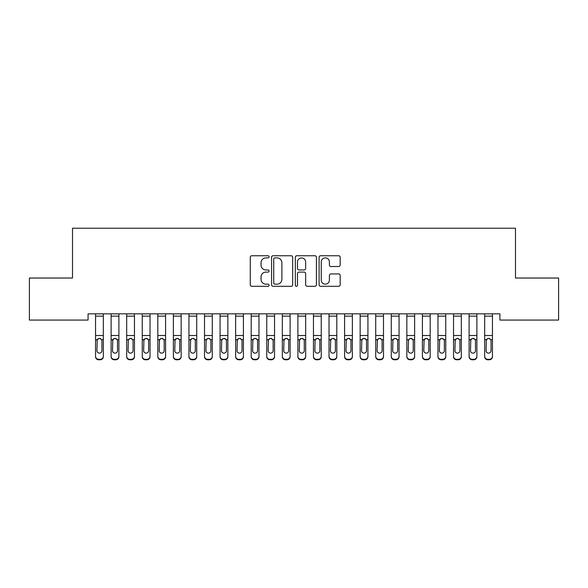 <?xml version="1.0" encoding="UTF-8"?>
<svg xmlns="http://www.w3.org/2000/svg" width="588" height="588" viewBox="0 0 588 588"><rect width="100%" height="100%" fill="white"/><g stroke="black" fill="none" stroke-linecap="round" stroke-linejoin="round"><path stroke-width="0.88" d="M269.098 256.816A1.073 1.073 0 0 0 268.025 255.751L251.796 255.751A1.529 1.529 0 0 0 250.267 257.279L250.267 284.776A1.529 1.529 0 0 0 251.796 286.305L268.025 286.305A1.073 1.073 0 0 0 269.098 285.231A1.073 1.073 0 0 0 268.025 284.166L265.93 284.166A4.888 4.888 0 0 1 261.035 279.278L261.035 276.985A4.888 4.888 0 0 1 265.93 272.097L268.025 272.097A1.073 1.073 0 0 0 269.098 271.024A1.073 1.073 0 0 0 268.025 269.958L265.93 269.958A4.888 4.888 0 0 1 261.035 265.07L261.035 262.777A4.888 4.888 0 0 1 265.93 257.889L268.025 257.889A1.073 1.073 0 0 0 269.098 256.816M338.651 266.518A1.529 1.529 0 0 0 340.18 264.99L340.18 257.279A1.529 1.529 0 0 0 338.651 255.751L320.622 255.751A1.529 1.529 0 0 0 319.093 257.279L319.093 284.776A1.529 1.529 0 0 0 320.622 286.305L338.651 286.305A1.529 1.529 0 0 0 340.18 284.776L340.18 275.456A1.529 1.529 0 0 0 338.651 273.927L330.934 273.927A1.529 1.529 0 0 0 329.405 275.456L329.405 280.079A4.087 4.087 0 0 1 325.318 284.166A4.087 4.087 0 0 1 321.232 280.079L321.232 261.976A4.087 4.087 0 0 1 325.318 257.889A4.087 4.087 0 0 1 329.405 261.976L329.405 264.99A1.529 1.529 0 0 0 330.934 266.518L338.651 266.518M499.918 313.83L88.082 313.83L88.082 320.056L29.4 320.056L29.4 278.028L72.515 278.028L72.515 228.225L515.485 228.225L515.485 278.028L558.6 278.028L558.6 320.056L499.918 320.056L499.918 313.83M292.662 257.279A1.529 1.529 0 0 0 291.134 255.751L273.104 255.751A1.529 1.529 0 0 0 271.582 257.279L271.582 284.776A1.529 1.529 0 0 0 273.104 286.305L291.134 286.305A1.529 1.529 0 0 0 292.662 284.776L292.662 257.279M296.866 255.751L314.896 255.751A1.529 1.529 0 0 1 316.418 257.279L316.418 284.776A1.529 1.529 0 0 1 314.896 286.305L307.179 286.305A1.529 1.529 0 0 1 305.65 284.776L305.65 273.626A1.529 1.529 0 0 0 304.121 272.097L299.005 272.097A1.529 1.529 0 0 0 297.477 273.626L297.477 285.231A1.073 1.073 0 0 1 296.403 286.305A1.073 1.073 0 0 1 295.338 285.231L295.338 257.279A1.529 1.529 0 0 1 296.866 255.751M274.787 257.889A1.073 1.073 0 0 0 273.721 258.955L273.721 283.093A1.073 1.073 0 0 0 274.787 284.166L277.007 284.166A4.888 4.888 0 0 0 281.895 279.278L281.895 262.777A4.888 4.888 0 0 0 277.007 257.889L274.787 257.889M305.65 262.05A4.087 4.087 0 0 0 301.563 257.963A4.087 4.087 0 0 0 297.477 262.05L297.477 268.429A1.529 1.529 0 0 0 299.005 269.958L304.121 269.958A1.529 1.529 0 0 0 305.65 268.429L305.65 262.05M95.55 316.138L103.334 316.138L103.334 313.86L95.55 313.86L95.55 356.232A3.116 3.094 -0 0 0 98.666 359.327L100.217 359.327A3.116 3.094 -0 0 0 103.334 356.232L103.334 356.681A3.116 3.094 180 0 1 100.217 359.775L100.217 359.327M103.334 340.107L103.334 356.681M101.93 350.668L101.93 340.812L101.93 350.668A2.492 2.477 180 0 1 99.438 353.145A2.492 2.477 180 0 0 101.93 350.668M96.954 351.117L96.954 350.668A2.492 2.477 180 0 0 99.438 353.145M98.145 338.673L96.954 340.577M100.739 338.673L99.438 338.306L101.658 339.658L101.93 340.812M103.334 316.138L103.334 356.232M98.666 359.327L98.666 359.775L100.217 359.775M98.666 359.775A3.116 3.094 180 0 1 95.55 356.681M95.55 339.658L97.226 339.658L96.954 350.668M97.226 339.658L99.438 338.306M111.117 340.107L111.117 356.232A3.116 3.094 -0 0 0 114.226 359.327L115.785 359.327A3.116 3.094 -0 0 0 118.894 356.232L118.894 356.681A3.116 3.094 180 0 1 115.785 359.775L115.785 359.327M117.497 350.668L117.497 340.812L117.497 350.668A2.492 2.477 180 0 1 115.005 353.145A2.492 2.477 180 0 0 117.497 350.668M112.514 351.117L112.514 350.668A2.492 2.477 180 0 0 115.005 353.145M113.704 338.673L112.514 340.577M116.306 338.673L115.005 338.306L117.218 339.658L117.497 340.812M126.677 340.107L126.677 356.232A3.116 3.094 -0 0 0 129.794 359.327L131.352 359.327A3.116 3.094 -0 0 0 134.461 356.232L134.461 356.681A3.116 3.094 180 0 1 131.352 359.775L131.352 359.327M133.064 350.668L133.064 340.812L133.064 350.668A2.492 2.477 180 0 1 130.573 353.145A2.492 2.477 180 0 0 133.064 350.668M128.081 351.117L128.081 350.668A2.492 2.477 180 0 0 130.573 353.145M129.272 338.673L128.081 340.577M131.874 338.673L130.573 338.306L132.785 339.658L133.064 340.812M111.117 356.232L111.117 313.86L118.894 313.86L118.894 356.232M114.226 359.327L114.226 359.775L115.785 359.775M114.226 359.775A3.116 3.094 180 0 1 111.117 356.681M111.117 339.658L112.793 339.658L112.514 350.668M112.793 339.658L115.005 338.306M126.677 356.232L126.677 313.86L134.461 313.86L134.461 356.232M129.794 359.327L129.794 359.775L131.352 359.775M129.794 359.775A3.116 3.094 180 0 1 126.677 356.681M126.677 339.658L128.353 339.658L128.081 350.668M128.353 339.658L130.573 338.306M142.245 340.107L142.245 356.232A3.116 3.094 -0 0 0 145.354 359.327L146.912 359.327A3.116 3.094 -0 0 0 150.028 356.232L150.028 356.681A3.116 3.094 180 0 1 146.912 359.775L146.912 359.327M148.624 350.668L148.624 340.812L148.624 350.668A2.492 2.477 180 0 1 146.133 353.145A2.492 2.477 180 0 0 148.624 350.668M143.648 351.117L143.648 350.668A2.492 2.477 180 0 0 146.133 353.145M144.839 338.673L143.648 340.577M147.434 338.673L146.133 338.306L148.352 339.658L148.624 340.812M157.812 340.107L157.812 356.232A3.116 3.094 -0 0 0 160.921 359.327L162.479 359.327A3.116 3.094 -0 0 0 165.588 356.232L165.588 356.681A3.116 3.094 180 0 1 162.479 359.775L162.479 359.327M164.192 350.668L164.192 340.812L164.192 350.668A2.492 2.477 180 0 1 161.7 353.145A2.492 2.477 180 0 0 164.192 350.668M159.208 351.117L159.208 350.668A2.492 2.477 180 0 0 161.7 353.145M160.399 338.673L159.208 340.577M163.001 338.673L161.7 338.306L163.912 339.658L164.192 340.812M142.245 356.232L142.245 313.86L150.028 313.86L150.028 356.232M145.354 359.327L145.354 359.775L146.912 359.775M145.354 359.775A3.116 3.094 180 0 1 142.245 356.681M142.245 339.658L143.92 339.658L143.648 350.668M143.92 339.658L146.133 338.306M157.812 356.232L157.812 313.86L165.588 313.86L165.588 356.232M160.921 359.327L160.921 359.775L162.479 359.775M160.921 359.775A3.116 3.094 180 0 1 157.812 356.681M157.812 339.658L159.488 339.658L159.208 350.668M159.488 339.658L161.7 338.306M173.372 340.107L173.372 356.232A3.116 3.094 -0 0 0 176.488 359.327L178.046 359.327A3.116 3.094 -0 0 0 181.155 356.232L181.155 356.681A3.116 3.094 180 0 1 178.046 359.775L178.046 359.327M179.752 350.668L179.752 340.812L179.752 350.668A2.492 2.477 180 0 1 177.267 353.145A2.492 2.477 180 0 0 179.752 350.668M174.776 351.117L174.776 350.668A2.492 2.477 180 0 0 177.267 353.145M175.966 338.673L174.776 340.577M178.561 338.673L177.267 338.306L179.48 339.658L179.752 340.812M173.372 356.232L173.372 313.86L181.155 313.86L181.155 356.232M176.488 359.327L176.488 359.775L178.046 359.775M176.488 359.775A3.116 3.094 180 0 1 173.372 356.681M173.372 339.658L175.048 339.658L174.776 350.668M175.048 339.658L177.267 338.306M188.939 340.107L188.939 356.232A3.116 3.094 -0 0 0 192.048 359.327L193.606 359.327A3.116 3.094 -0 0 0 196.723 356.232L196.723 356.681A3.116 3.094 180 0 1 193.606 359.775L193.606 359.327M195.319 350.668L195.319 340.812L195.319 350.668A2.492 2.477 180 0 1 192.827 353.145A2.492 2.477 180 0 0 195.319 350.668M190.336 351.117L190.336 350.668A2.492 2.477 180 0 0 192.827 353.145M191.526 338.673L190.336 340.577M194.128 338.673L192.827 338.306L195.047 339.658L195.319 340.812M188.939 356.232L188.939 313.86L196.723 313.86L196.723 356.232M192.048 359.327L192.048 359.775L193.606 359.775M192.048 359.775A3.116 3.094 180 0 1 188.939 356.681M188.939 339.658L190.615 339.658L190.336 350.668M190.615 339.658L192.827 338.306M204.506 340.107L204.506 356.232A3.116 3.094 -0 0 0 207.615 359.327L209.174 359.327A3.116 3.094 -0 0 0 212.283 356.232L212.283 356.681A3.116 3.094 180 0 1 209.174 359.775L209.174 359.327M210.886 350.668L210.886 340.812L210.886 350.668A2.492 2.477 180 0 1 208.395 353.145A2.492 2.477 180 0 0 210.886 350.668M205.903 351.117L205.903 350.668A2.492 2.477 180 0 0 208.395 353.145M207.094 338.673L205.903 340.577M209.696 338.673L208.395 338.306L210.607 339.658L210.886 340.812M204.506 356.232L204.506 313.86L212.283 313.86L212.283 356.232M207.615 359.327L207.615 359.775L209.174 359.775M207.615 359.775A3.116 3.094 180 0 1 204.506 356.681M204.506 339.658L206.182 339.658L205.903 350.668M206.182 339.658L208.395 338.306M220.066 340.107L220.066 356.232A3.116 3.094 -0 0 0 223.183 359.327L224.734 359.327A3.116 3.094 -0 0 0 227.85 356.232L227.85 356.681A3.116 3.094 180 0 1 224.734 359.775L224.734 359.327M226.446 350.668L226.446 340.812L226.446 350.668A2.492 2.477 180 0 1 223.962 353.145A2.492 2.477 180 0 0 226.446 350.668M221.47 351.117L221.47 350.668A2.492 2.477 180 0 0 223.962 353.145M222.661 338.673L221.47 340.577M225.255 338.673L223.962 338.306L226.174 339.658L226.446 340.812M220.066 356.232L220.066 313.86L227.85 313.86L227.85 356.232M223.183 359.327L223.183 359.775L224.734 359.775M223.183 359.775A3.116 3.094 180 0 1 220.066 356.681M220.066 339.658L221.742 339.658L221.47 350.668M221.742 339.658L223.962 338.306M235.634 340.107L235.634 356.232A3.116 3.094 -0 0 0 238.743 359.327L240.301 359.327A3.116 3.094 -0 0 0 243.417 356.232L243.417 356.681A3.116 3.094 180 0 1 240.301 359.775L240.301 359.327M242.013 350.668L242.013 340.812L242.013 350.668A2.492 2.477 180 0 1 239.522 353.145A2.492 2.477 180 0 0 242.013 350.668M237.03 351.117L237.03 350.668A2.492 2.477 180 0 0 239.522 353.145M238.221 338.673L237.03 340.577M240.823 338.673L239.522 338.306L241.741 339.658L242.013 340.812M235.634 356.232L235.634 313.86L243.417 313.86L243.417 356.232M238.743 359.327L238.743 359.775L240.301 359.775M238.743 359.775A3.116 3.094 180 0 1 235.634 356.681M235.634 339.658L237.309 339.658L237.03 350.668M237.309 339.658L239.522 338.306M251.194 340.107L251.194 356.232A3.116 3.094 -0 0 0 254.31 359.327L255.868 359.327A3.116 3.094 -0 0 0 258.977 356.232L258.977 356.681A3.116 3.094 180 0 1 255.868 359.775L255.868 359.327M257.581 350.668L257.581 340.812L257.581 350.668A2.492 2.477 180 0 1 255.089 353.145A2.492 2.477 180 0 0 257.581 350.668M252.597 351.117L252.597 350.668A2.492 2.477 180 0 0 255.089 353.145M253.788 338.673L252.597 340.577M256.39 338.673L255.089 338.306L257.301 339.658L257.581 340.812M251.194 356.232L251.194 313.86L258.977 313.86L258.977 356.232M254.31 359.327L254.31 359.775L255.868 359.775M254.31 359.775A3.116 3.094 180 0 1 251.194 356.681M251.194 339.658L252.877 339.658L252.597 350.668M252.877 339.658L255.089 338.306M266.761 340.107L266.761 356.232A3.116 3.094 -0 0 0 269.877 359.327L271.428 359.327A3.116 3.094 -0 0 0 274.545 356.232L274.545 356.681A3.116 3.094 180 0 1 271.428 359.775L271.428 359.327M273.141 350.668L273.141 340.812L273.141 350.668A2.492 2.477 180 0 1 270.656 353.145A2.492 2.477 180 0 0 273.141 350.668M268.165 351.117L268.165 350.668A2.492 2.477 180 0 0 270.656 353.145M269.355 338.673L268.165 340.577M271.95 338.673L270.656 338.306L272.869 339.658L273.141 340.812M266.761 356.232L266.761 313.86L274.545 313.86L274.545 356.232M269.877 359.327L269.877 359.775L271.428 359.775M269.877 359.775A3.116 3.094 180 0 1 266.761 356.681M266.761 339.658L268.437 339.658L268.165 350.668M268.437 339.658L270.656 338.306M282.328 340.107L282.328 356.232A3.116 3.094 -0 0 0 285.437 359.327L286.995 359.327A3.116 3.094 -0 0 0 290.112 356.232L290.112 356.681A3.116 3.094 180 0 1 286.995 359.775L286.995 359.327M288.708 350.668L288.708 340.812L288.708 350.668A2.492 2.477 180 0 1 286.216 353.145A2.492 2.477 180 0 0 288.708 350.668M283.725 351.117L283.725 350.668A2.492 2.477 180 0 0 286.216 353.145M284.915 338.673L283.725 340.577M287.517 338.673L286.216 338.306L288.429 339.658L288.708 340.812M282.328 356.232L282.328 313.86L290.112 313.86L290.112 356.232M285.437 359.327L285.437 359.775L286.995 359.775M285.437 359.775A3.116 3.094 180 0 1 282.328 356.681M282.328 339.658L284.004 339.658L283.725 350.668M284.004 339.658L286.216 338.306M297.888 340.107L297.888 356.232A3.116 3.094 -0 0 0 301.005 359.327L302.563 359.327A3.116 3.094 -0 0 0 305.672 356.232L305.672 356.681A3.116 3.094 180 0 1 302.563 359.775L302.563 359.327M304.275 350.668L304.275 340.812L304.275 350.668A2.492 2.477 180 0 1 301.784 353.145A2.492 2.477 180 0 0 304.275 350.668M299.292 351.117L299.292 350.668A2.492 2.477 180 0 0 301.784 353.145M300.483 338.673L299.292 340.577M303.085 338.673L301.784 338.306L303.996 339.658L304.275 340.812M297.888 356.232L297.888 313.86L305.672 313.86L305.672 356.232M301.005 359.327L301.005 359.775L302.563 359.775M301.005 359.775A3.116 3.094 180 0 1 297.888 356.681M297.888 339.658L299.571 339.658L299.292 350.668M299.571 339.658L301.784 338.306M313.455 340.107L313.455 356.232A3.116 3.094 -0 0 0 316.572 359.327L318.123 359.327A3.116 3.094 -0 0 0 321.239 356.232L321.239 356.681A3.116 3.094 180 0 1 318.123 359.775L318.123 359.327M319.835 350.668L319.835 340.812L319.835 350.668A2.492 2.477 180 0 1 317.344 353.145A2.492 2.477 180 0 0 319.835 350.668M314.859 351.117L314.859 350.668A2.492 2.477 180 0 0 317.344 353.145M316.05 338.673L314.859 340.577M318.645 338.673L317.344 338.306L319.563 339.658L319.835 340.812M313.455 356.232L313.455 313.86L321.239 313.86L321.239 356.232M316.572 359.327L316.572 359.775L318.123 359.775M316.572 359.775A3.116 3.094 180 0 1 313.455 356.681M313.455 339.658L315.131 339.658L314.859 350.668M315.131 339.658L317.344 338.306M329.023 340.107L329.023 356.232A3.116 3.094 -0 0 0 332.132 359.327L333.69 359.327A3.116 3.094 -0 0 0 336.806 356.232L336.806 356.681A3.116 3.094 180 0 1 333.69 359.775L333.69 359.327M335.403 350.668L335.403 340.812L335.403 350.668A2.492 2.477 180 0 1 332.911 353.145A2.492 2.477 180 0 0 335.403 350.668M330.419 351.117L330.419 350.668A2.492 2.477 180 0 0 332.911 353.145M331.61 338.673L330.419 340.577M334.212 338.673L332.911 338.306L335.123 339.658L335.403 340.812M329.023 356.232L329.023 313.86L336.806 313.86L336.806 356.232M332.132 359.327L332.132 359.775L333.69 359.775M332.132 359.775A3.116 3.094 180 0 1 329.023 356.681M329.023 339.658L330.699 339.658L330.419 350.668M330.699 339.658L332.911 338.306M344.583 340.107L344.583 356.232A3.116 3.094 -0 0 0 347.699 359.327L349.257 359.327A3.116 3.094 -0 0 0 352.366 356.232L352.366 356.681A3.116 3.094 180 0 1 349.257 359.775L349.257 359.327M350.97 350.668L350.97 340.812L350.97 350.668A2.492 2.477 180 0 1 348.478 353.145A2.492 2.477 180 0 0 350.97 350.668M345.987 351.117L345.987 350.668A2.492 2.477 180 0 0 348.478 353.145M347.177 338.673L345.987 340.577M349.779 338.673L348.478 338.306L350.691 339.658L350.97 340.812M344.583 356.232L344.583 313.86L352.366 313.86L352.366 356.232M347.699 359.327L347.699 359.775L349.257 359.775M347.699 359.775A3.116 3.094 180 0 1 344.583 356.681M344.583 339.658L346.259 339.658L345.987 350.668M346.259 339.658L348.478 338.306M360.15 340.107L360.15 356.232A3.116 3.094 -0 0 0 363.266 359.327L364.817 359.327A3.116 3.094 -0 0 0 367.934 356.232L367.934 356.681A3.116 3.094 180 0 1 364.817 359.775L364.817 359.327M366.53 350.668L366.53 340.812L366.53 350.668A2.492 2.477 180 0 1 364.038 353.145A2.492 2.477 180 0 0 366.53 350.668M361.554 351.117L361.554 350.668A2.492 2.477 180 0 0 364.038 353.145M362.745 338.673L361.554 340.577M365.339 338.673L364.038 338.306L366.258 339.658L366.53 340.812M360.15 356.232L360.15 313.86L367.934 313.86L367.934 356.232M363.266 359.327L363.266 359.775L364.817 359.775M363.266 359.775A3.116 3.094 180 0 1 360.15 356.681M360.15 339.658L361.826 339.658L361.554 350.668M361.826 339.658L364.038 338.306M375.717 340.107L375.717 356.232A3.116 3.094 -0 0 0 378.826 359.327L380.385 359.327A3.116 3.094 -0 0 0 383.494 356.232L383.494 356.681A3.116 3.094 180 0 1 380.385 359.775L380.385 359.327M382.097 350.668L382.097 340.812L382.097 350.668A2.492 2.477 180 0 1 379.605 353.145A2.492 2.477 180 0 0 382.097 350.668M377.114 351.117L377.114 350.668A2.492 2.477 180 0 0 379.605 353.145M378.305 338.673L377.114 340.577M380.906 338.673L379.605 338.306L381.818 339.658L382.097 340.812M375.717 356.232L375.717 313.86L383.494 313.86L383.494 356.232M378.826 359.327L378.826 359.775L380.385 359.775M378.826 359.775A3.116 3.094 180 0 1 375.717 356.681M375.717 339.658L377.393 339.658L377.114 350.668M377.393 339.658L379.605 338.306M391.277 340.107L391.277 356.232A3.116 3.094 -0 0 0 394.394 359.327L395.952 359.327A3.116 3.094 -0 0 0 399.061 356.232L399.061 356.681A3.116 3.094 180 0 1 395.952 359.775L395.952 359.327M397.664 350.668L397.664 340.812L397.664 350.668A2.492 2.477 180 0 1 395.173 353.145A2.492 2.477 180 0 0 397.664 350.668M392.681 351.117L392.681 350.668A2.492 2.477 180 0 0 395.173 353.145M393.872 338.673L392.681 340.577M396.474 338.673L395.173 338.306L397.385 339.658L397.664 340.812M391.277 356.232L391.277 313.86L399.061 313.86L399.061 356.232M394.394 359.327L394.394 359.775L395.952 359.775M394.394 359.775A3.116 3.094 180 0 1 391.277 356.681M391.277 339.658L392.953 339.658L392.681 350.668M392.953 339.658L395.173 338.306M406.845 340.107L406.845 356.232A3.116 3.094 -0 0 0 409.954 359.327L411.512 359.327A3.116 3.094 -0 0 0 414.628 356.232L414.628 356.681A3.116 3.094 180 0 1 411.512 359.775L411.512 359.327M413.224 350.668L413.224 340.812L413.224 350.668A2.492 2.477 180 0 1 410.733 353.145A2.492 2.477 180 0 0 413.224 350.668M408.248 351.117L408.248 350.668A2.492 2.477 180 0 0 410.733 353.145M409.439 338.673L408.248 340.577M412.034 338.673L410.733 338.306L412.952 339.658L413.224 340.812M406.845 356.232L406.845 313.86L414.628 313.86L414.628 356.232M409.954 359.327L409.954 359.775L411.512 359.775M409.954 359.775A3.116 3.094 180 0 1 406.845 356.681M406.845 339.658L408.52 339.658L408.248 350.668M408.52 339.658L410.733 338.306M422.412 340.107L422.412 356.232A3.116 3.094 -0 0 0 425.521 359.327L427.079 359.327A3.116 3.094 -0 0 0 430.188 356.232L430.188 356.681A3.116 3.094 180 0 1 427.079 359.775L427.079 359.327M428.792 350.668L428.792 340.812L428.792 350.668A2.492 2.477 180 0 1 426.3 353.145A2.492 2.477 180 0 0 428.792 350.668M423.808 351.117L423.808 350.668A2.492 2.477 180 0 0 426.3 353.145M424.999 338.673L423.808 340.577M427.601 338.673L426.3 338.306L428.512 339.658L428.792 340.812M422.412 356.232L422.412 313.86L430.188 313.86L430.188 356.232M425.521 359.327L425.521 359.775L427.079 359.775M425.521 359.775A3.116 3.094 180 0 1 422.412 356.681M422.412 339.658L424.088 339.658L423.808 350.668M424.088 339.658L426.3 338.306M437.972 340.107L437.972 356.232A3.116 3.094 -0 0 0 441.088 359.327L442.646 359.327A3.116 3.094 -0 0 0 445.755 356.232L445.755 356.681A3.116 3.094 180 0 1 442.646 359.775L442.646 359.327M444.352 350.668L444.352 340.812L444.352 350.668A2.492 2.477 180 0 1 441.867 353.145A2.492 2.477 180 0 0 444.352 350.668M439.376 351.117L439.376 350.668A2.492 2.477 180 0 0 441.867 353.145M440.566 338.673L439.376 340.577M443.161 338.673L441.867 338.306L444.08 339.658L444.352 340.812M437.972 356.232L437.972 313.86L445.755 313.86L445.755 356.232M441.088 359.327L441.088 359.775L442.646 359.775M441.088 359.775A3.116 3.094 180 0 1 437.972 356.681M437.972 339.658L439.648 339.658L439.376 350.668M439.648 339.658L441.867 338.306M453.539 340.107L453.539 356.232A3.116 3.094 -0 0 0 456.648 359.327L458.206 359.327A3.116 3.094 -0 0 0 461.323 356.232L461.323 356.681A3.116 3.094 180 0 1 458.206 359.775L458.206 359.327M459.919 350.668L459.919 340.812L459.919 350.668A2.492 2.477 180 0 1 457.427 353.145A2.492 2.477 180 0 0 459.919 350.668M454.936 351.117L454.936 350.668A2.492 2.477 180 0 0 457.427 353.145M456.126 338.673L454.936 340.577M458.728 338.673L457.427 338.306L459.647 339.658L459.919 340.812M453.539 356.232L453.539 313.86L461.323 313.86L461.323 356.232M456.648 359.327L456.648 359.775L458.206 359.775M456.648 359.775A3.116 3.094 180 0 1 453.539 356.681M453.539 339.658L455.215 339.658L454.936 350.668M455.215 339.658L457.427 338.306M469.106 340.107L469.106 356.232A3.116 3.094 -0 0 0 472.215 359.327L473.774 359.327A3.116 3.094 -0 0 0 476.883 356.232L476.883 356.681A3.116 3.094 180 0 1 473.774 359.775L473.774 359.327M475.486 350.668L475.486 340.812L475.486 350.668A2.492 2.477 180 0 1 472.995 353.145A2.492 2.477 180 0 0 475.486 350.668M470.503 351.117L470.503 350.668A2.492 2.477 180 0 0 472.995 353.145M471.694 338.673L470.503 340.577M474.295 338.673L472.995 338.306L475.207 339.658L475.486 340.812M469.106 356.232L469.106 313.86L476.883 313.86L476.883 356.232M472.215 359.327L472.215 359.775L473.774 359.775M472.215 359.775A3.116 3.094 180 0 1 469.106 356.681M469.106 339.658L470.782 339.658L470.503 350.668M470.782 339.658L472.995 338.306M484.666 340.107L484.666 356.232A3.116 3.094 -0 0 0 487.783 359.327L489.334 359.327A3.116 3.094 -0 0 0 492.45 356.232L492.45 356.681A3.116 3.094 180 0 1 489.334 359.775L489.334 359.327M491.046 350.668L491.046 340.812L491.046 350.668A2.492 2.477 180 0 1 488.562 353.145A2.492 2.477 180 0 0 491.046 350.668M486.07 351.117L486.07 350.668A2.492 2.477 180 0 0 488.562 353.145M487.261 338.673L486.07 340.577M489.855 338.673L488.562 338.306L490.774 339.658L491.046 340.812M484.666 356.232L484.666 313.86L492.45 313.86L492.45 356.232M487.783 359.327L487.783 359.775L489.334 359.775M487.783 359.775A3.116 3.094 180 0 1 484.666 356.681M484.666 339.658L486.342 339.658L486.07 350.668M486.342 339.658L488.562 338.306M101.658 339.658L103.334 339.658M95.55 335.513L103.334 335.513M117.218 339.658L118.894 339.658M111.117 335.513L118.894 335.513M111.117 316.138L118.894 316.138M132.785 339.658L134.461 339.658M126.677 335.513L134.461 335.513M126.677 316.138L134.461 316.138M148.352 339.658L150.028 339.658M142.245 335.513L150.028 335.513M142.245 316.138L150.028 316.138M163.912 339.658L165.588 339.658M157.812 335.513L165.588 335.513M157.812 316.138L165.588 316.138M179.48 339.658L181.155 339.658M173.372 335.513L181.155 335.513M173.372 316.138L181.155 316.138M195.047 339.658L196.723 339.658M188.939 335.513L196.723 335.513M188.939 316.138L196.723 316.138M210.607 339.658L212.283 339.658M204.506 335.513L212.283 335.513M204.506 316.138L212.283 316.138M226.174 339.658L227.85 339.658M220.066 335.513L227.85 335.513M220.066 316.138L227.85 316.138M241.741 339.658L243.417 339.658M235.634 335.513L243.417 335.513M235.634 316.138L243.417 316.138M257.301 339.658L258.977 339.658M251.194 335.513L258.977 335.513M251.194 316.138L258.977 316.138M272.869 339.658L274.545 339.658M266.761 335.513L274.545 335.513M266.761 316.138L274.545 316.138M288.429 339.658L290.112 339.658M282.328 335.513L290.112 335.513M282.328 316.138L290.112 316.138M303.996 339.658L305.672 339.658M297.888 335.513L305.672 335.513M297.888 316.138L305.672 316.138M319.563 339.658L321.239 339.658M313.455 335.513L321.239 335.513M313.455 316.138L321.239 316.138M335.123 339.658L336.806 339.658M329.023 335.513L336.806 335.513M329.023 316.138L336.806 316.138M350.691 339.658L352.366 339.658M344.583 335.513L352.366 335.513M344.583 316.138L352.366 316.138M366.258 339.658L367.934 339.658M360.15 335.513L367.934 335.513M360.15 316.138L367.934 316.138M381.818 339.658L383.494 339.658M375.717 335.513L383.494 335.513M375.717 316.138L383.494 316.138M397.385 339.658L399.061 339.658M391.277 335.513L399.061 335.513M391.277 316.138L399.061 316.138M412.952 339.658L414.628 339.658M406.845 335.513L414.628 335.513M406.845 316.138L414.628 316.138M428.512 339.658L430.188 339.658M422.412 335.513L430.188 335.513M422.412 316.138L430.188 316.138M444.08 339.658L445.755 339.658M437.972 335.513L445.755 335.513M437.972 316.138L445.755 316.138M459.647 339.658L461.323 339.658M453.539 335.513L461.323 335.513M453.539 316.138L461.323 316.138M475.207 339.658L476.883 339.658M469.106 335.513L476.883 335.513M469.106 316.138L476.883 316.138M490.774 339.658L492.45 339.658M484.666 335.513L492.45 335.513M484.666 316.138L492.45 316.138"/></g></svg>
